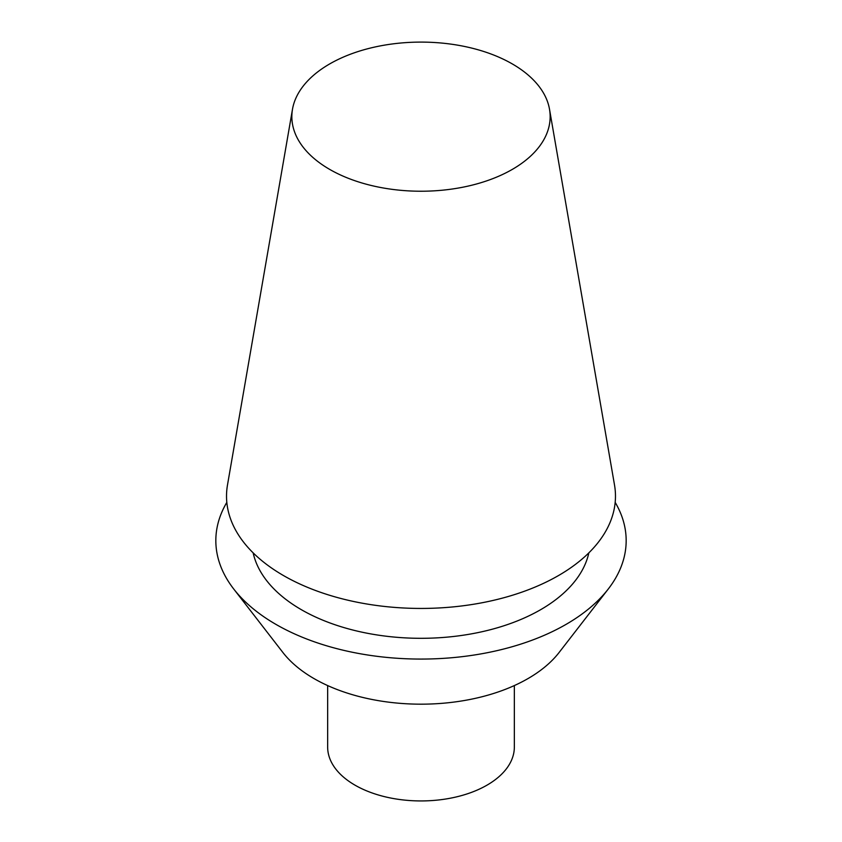 <?xml version="1.0" encoding="UTF-8"?>
<svg xmlns="http://www.w3.org/2000/svg" width="842" height="842" viewBox="0 0 842 842"><rect width="100%" height="100%" fill="white"/><g stroke="black" fill="none" stroke-linecap="round" stroke-linejoin="round"><path stroke-width="1.26" d="M512.325 169.389A129.152 74.559 180 0 1 365.702 184.051A129.152 74.559 180 0 1 292.49 109.249A129.152 74.559 180 0 1 421 42.1A129.152 74.559 180 0 1 549.51 109.249A129.152 74.559 180 0 1 512.325 169.389M292.49 109.249L227.487 485.003A194.47 112.281 0 0 0 337.737 597.631A194.47 112.281 0 0 0 558.509 575.549A194.47 112.281 0 0 0 614.513 485.003L549.51 109.249M588.853 552.857A169.189 97.683 180 0 1 540.638 609.692A169.189 97.683 180 0 1 366.186 633.037A169.189 97.683 180 0 1 253.147 552.857M226.824 502.369A205.164 118.448 0 0 0 233.708 588.979A205.164 118.448 0 0 0 566.077 624.375A205.164 118.448 0 0 0 608.292 588.979A205.164 118.448 0 0 0 615.176 502.369M608.292 588.979L559.099 652.497A151.276 87.336 180 0 1 421 704.175A151.276 87.336 180 0 1 282.901 652.497L233.708 588.979M514.346 685.567L514.346 747.043A93.346 53.888 180 0 1 487.002 785.154A93.346 53.888 180 0 1 385.278 796.837A93.346 53.888 180 0 1 327.654 747.043L327.654 685.567"/></g></svg>
